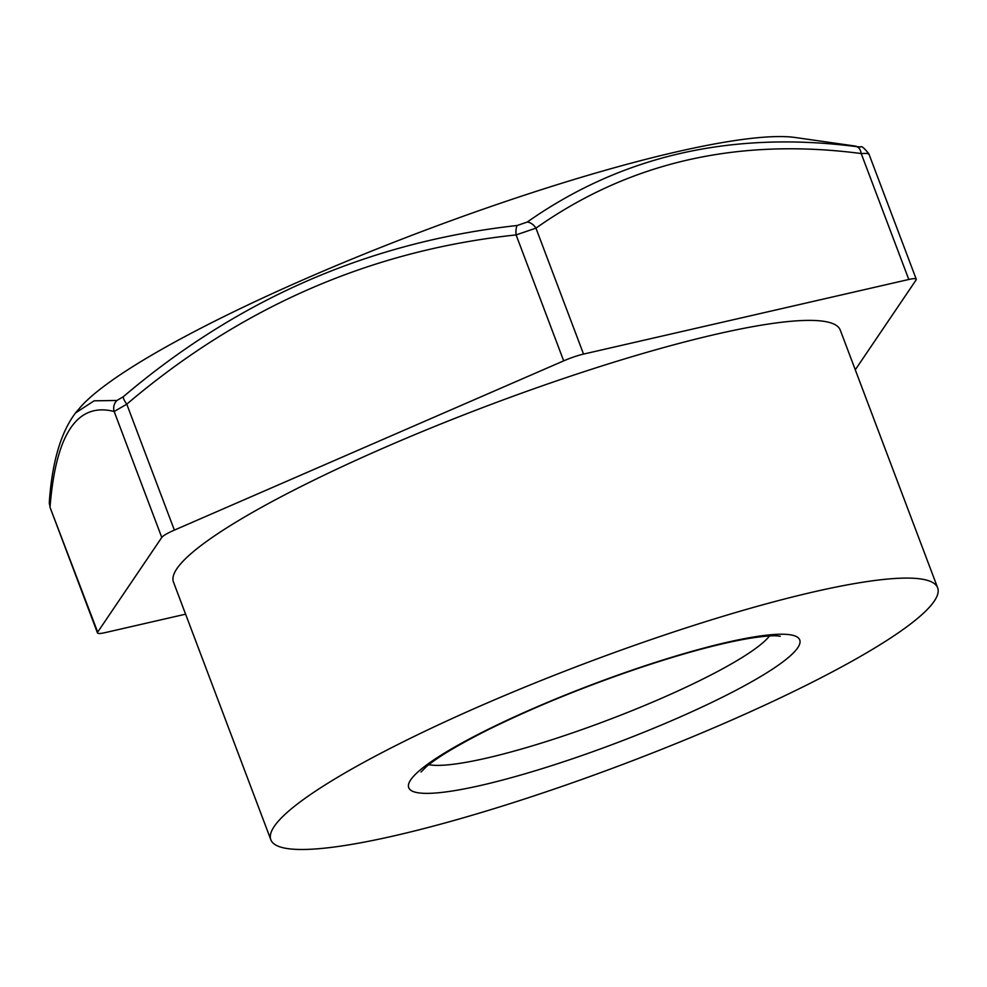 <?xml version="1.0" encoding="UTF-8"?>
<svg xmlns="http://www.w3.org/2000/svg" width="987" height="987" viewBox="0 0 987 987"><rect width="100%" height="100%" fill="white"/><g stroke="black" fill="none" stroke-linecap="round" stroke-linejoin="round"><path stroke-width="1.48" d="M185.593 614.173L104.943 632.667A21.443 3.245 -20.7 0 1 97.479 632.914A21.443 3.245 -20.7 0 1 97.688 632.112L161.769 537.446A21.443 3.245 -20.7 0 1 174.366 530.118L563.688 360.86A21.443 3.245 -20.7 0 1 583.539 354.086L908.793 279.481A21.443 3.245 -20.7 0 1 916.257 279.235A21.443 3.245 -20.7 0 1 916.047 280.037L855.273 369.817M75.468 412.985L94.11 400.821L116.91 400.463L123.276 396.749C238.336 298.913 369.644 241.827 517.2 225.492L527.243 222.063A10.721 7.279 55.8 0 1 535.953 228.145L516.102 234.918L563.688 360.86M270.845 839.777L173.465 582.059A356.406 53.915 -20.7 0 1 386.262 446.815A356.406 53.915 -20.7 0 1 840.27 330.09L937.65 587.808A356.406 53.915 159.3 0 0 483.642 704.521A356.406 53.915 159.3 0 0 270.845 839.777A356.406 53.915 159.3 0 0 623.303 764.222A356.406 53.915 159.3 0 0 937.65 587.808M517.2 225.492A10.721 3.578 83.1 0 0 516.102 234.918C371.26 250.242 241.494 306.673 126.768 404.176L114.171 411.505C77.418 402.054 56.062 433.614 50.103 506.171A10.721 9.525 -174.6 0 1 49.35 501.778C52.138 461.941 60.873 432.318 75.543 412.911L79.824 407.878A396.614 59.997 -20.7 0 1 308.98 277.261A396.614 59.997 -20.7 0 1 795.325 137.514L855.976 146.175M527.243 222.063C621.588 155.761 731.281 130.605 856.321 146.594L860.664 146.989A10.721 10.413 -78.6 0 0 859.998 146.878M49.35 501.778L50.078 507.454L97.688 632.112M856.321 146.594A10.721 6.391 96.5 0 1 861.207 153.54L908.793 279.481M868.461 154.108C869.744 153.466 867.326 153.281 861.207 153.54C737.659 137.415 629.25 162.287 535.953 228.145L583.539 354.086M161.769 537.446L114.171 411.505A10.721 10.413 -78.6 0 1 116.91 400.463M174.366 530.118L126.768 404.176A10.721 2.69 -129.6 0 1 123.276 396.749M428.802 764.703A187.592 28.376 159.3 0 0 660.241 698.845A187.592 28.376 159.3 0 0 769.527 635.961M674.985 719.227A209.034 31.621 159.3 0 0 727.049 642.315A209.034 31.621 159.3 0 0 410.715 779.841A209.034 31.621 159.3 0 0 674.985 719.227M780.261 636.282L778.089 635.973C772.895 635.381 763.321 636.183 749.355 638.367C720.695 643.203 684.176 653.012 639.81 667.792C583.255 686.964 532.129 707.901 486.431 730.59C457.166 745.444 437.105 757.51 426.248 766.788L420.98 772.019M916.257 279.235L868.844 153.775C864.118 147.951 861.392 145.681 860.664 146.989M97.479 632.914L50.078 507.454"/></g></svg>
